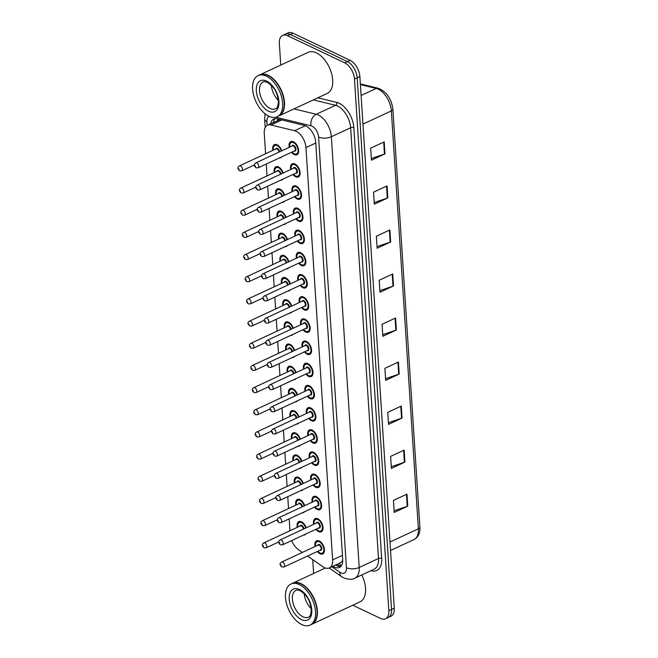 <?xml version="1.0" encoding="UTF-8"?>
<svg xmlns="http://www.w3.org/2000/svg" width="658" height="658" viewBox="0 0 658 658"><rect width="100%" height="100%" fill="white"/><g stroke="black" fill="none" stroke-linecap="round" stroke-linejoin="round"><path stroke-width="0.99" d="M295.845 505.163A7.246 4.121 65.1 0 1 297.391 499.447A7.246 4.121 65.1 0 1 300.04 499.619A7.246 4.121 65.1 0 1 304.72 505.648M294.406 482.988A7.246 4.121 65.1 0 1 295.96 477.272A7.246 4.121 65.1 0 1 298.6 477.437A7.246 4.121 65.1 0 1 303.289 483.474M292.974 460.814A7.246 4.121 65.1 0 1 294.521 455.097A7.246 4.121 65.1 0 1 297.169 455.262A7.246 4.121 65.1 0 1 301.858 461.299M291.543 438.639A7.246 4.121 65.1 0 1 293.09 432.915A7.246 4.121 65.1 0 1 295.73 433.087A7.246 4.121 65.1 0 1 300.418 439.116M290.104 416.456A7.246 4.121 65.1 0 1 291.659 410.74A7.246 4.121 65.1 0 1 294.299 410.913A7.246 4.121 65.1 0 1 298.987 416.942M288.673 394.282A7.246 4.121 65.1 0 1 290.219 388.565A7.246 4.121 65.1 0 1 292.868 388.73A7.246 4.121 65.1 0 1 297.556 394.767M287.242 372.107A7.246 4.121 65.1 0 1 288.788 366.391A7.246 4.121 65.1 0 1 291.428 366.555A7.246 4.121 65.1 0 1 296.116 372.593M285.802 349.933A7.246 4.121 65.1 0 1 287.357 344.208A7.246 4.121 65.1 0 1 289.997 344.381A7.246 4.121 65.1 0 1 294.685 350.418M284.371 327.75A7.246 4.121 65.1 0 1 285.917 322.033A7.246 4.121 65.1 0 1 288.566 322.206A7.246 4.121 65.1 0 1 293.254 328.235M282.94 305.575A7.246 4.121 65.1 0 1 284.486 299.859A7.246 4.121 65.1 0 1 287.127 300.032A7.246 4.121 65.1 0 1 291.815 306.06M281.501 283.401A7.246 4.121 65.1 0 1 283.055 277.684A7.246 4.121 65.1 0 1 285.695 277.849A7.246 4.121 65.1 0 1 290.384 283.886M280.069 261.226A7.246 4.121 65.1 0 1 281.616 255.51A7.246 4.121 65.1 0 1 284.264 255.674A7.246 4.121 65.1 0 1 288.952 261.711M278.63 239.043A7.246 4.121 65.1 0 1 280.185 233.327A7.246 4.121 65.1 0 1 282.825 233.5A7.246 4.121 65.1 0 1 287.513 239.528M277.199 216.869A7.246 4.121 65.1 0 1 278.745 211.152A7.246 4.121 65.1 0 1 281.394 211.325A7.246 4.121 65.1 0 1 286.082 217.354M275.768 194.694A7.246 4.121 65.1 0 1 277.314 188.978A7.246 4.121 65.1 0 1 279.963 189.142A7.246 4.121 65.1 0 1 284.643 195.179M274.328 172.519A7.246 4.121 65.1 0 1 275.883 166.803A7.246 4.121 65.1 0 1 278.523 166.968A7.246 4.121 65.1 0 1 283.211 173.005M272.897 150.337A7.246 4.121 65.1 0 1 274.444 144.62A7.246 4.121 65.1 0 1 277.092 144.793A7.246 4.121 65.1 0 1 281.78 150.822M297.276 527.346A7.246 4.121 65.1 0 1 298.822 521.621A7.246 4.121 65.1 0 1 301.471 521.794A7.246 4.121 65.1 0 1 306.159 527.823M313.627 524.352A7.246 4.121 65.1 0 1 315.174 518.636A7.246 4.121 65.1 0 1 317.822 518.8A7.246 4.121 65.1 0 1 322.7 525.495A7.246 4.121 65.1 0 1 321.293 531.779A7.246 4.121 65.1 0 1 318.645 531.615A7.246 4.121 65.1 0 1 315.922 529.279M312.196 502.177A7.246 4.121 65.1 0 1 313.743 496.461A7.246 4.121 65.1 0 1 316.383 496.625A7.246 4.121 65.1 0 1 321.269 503.321A7.246 4.121 65.1 0 1 319.854 509.605A7.246 4.121 65.1 0 1 317.214 509.44A7.246 4.121 65.1 0 1 314.483 507.104M310.757 480.003A7.246 4.121 65.1 0 1 312.311 474.278A7.246 4.121 65.1 0 1 314.952 474.451A7.246 4.121 65.1 0 1 319.837 481.138A7.246 4.121 65.1 0 1 318.423 487.43A7.246 4.121 65.1 0 1 315.782 487.257A7.246 4.121 65.1 0 1 313.052 484.93M309.326 457.82A7.246 4.121 65.1 0 1 310.872 452.104A7.246 4.121 65.1 0 1 313.521 452.276A7.246 4.121 65.1 0 1 318.398 458.963A7.246 4.121 65.1 0 1 316.991 465.255A7.246 4.121 65.1 0 1 314.343 465.083A7.246 4.121 65.1 0 1 311.621 462.755M307.886 435.645A7.246 4.121 65.1 0 1 309.441 429.929A7.246 4.121 65.1 0 1 312.081 430.093A7.246 4.121 65.1 0 1 316.967 436.789A7.246 4.121 65.1 0 1 315.552 443.073A7.246 4.121 65.1 0 1 312.912 442.908A7.246 4.121 65.1 0 1 310.181 440.58M306.455 413.471A7.246 4.121 65.1 0 1 308.002 407.754A7.246 4.121 65.1 0 1 310.65 407.919A7.246 4.121 65.1 0 1 315.536 414.614A7.246 4.121 65.1 0 1 314.121 420.898A7.246 4.121 65.1 0 1 311.481 420.733A7.246 4.121 65.1 0 1 308.75 418.398M305.024 391.296A7.246 4.121 65.1 0 1 306.57 385.572A7.246 4.121 65.1 0 1 309.219 385.744A7.246 4.121 65.1 0 1 314.096 392.431A7.246 4.121 65.1 0 1 312.69 398.723A7.246 4.121 65.1 0 1 310.041 398.551A7.246 4.121 65.1 0 1 307.319 396.223M303.585 369.113A7.246 4.121 65.1 0 1 305.139 363.397A7.246 4.121 65.1 0 1 307.779 363.57A7.246 4.121 65.1 0 1 312.665 370.257A7.246 4.121 65.1 0 1 311.25 376.549A7.246 4.121 65.1 0 1 308.61 376.376A7.246 4.121 65.1 0 1 305.88 374.048M302.154 346.939A7.246 4.121 65.1 0 1 303.7 341.222A7.246 4.121 65.1 0 1 306.348 341.387A7.246 4.121 65.1 0 1 311.234 348.082A7.246 4.121 65.1 0 1 309.819 354.366A7.246 4.121 65.1 0 1 307.171 354.201A7.246 4.121 65.1 0 1 304.448 351.874M300.722 324.764A7.246 4.121 65.1 0 1 302.269 319.048A7.246 4.121 65.1 0 1 304.909 319.212A7.246 4.121 65.1 0 1 309.795 325.907A7.246 4.121 65.1 0 1 308.388 332.191A7.246 4.121 65.1 0 1 305.74 332.027A7.246 4.121 65.1 0 1 303.009 329.691M299.283 302.59A7.246 4.121 65.1 0 1 300.838 296.865A7.246 4.121 65.1 0 1 303.478 297.038A7.246 4.121 65.1 0 1 308.363 303.725A7.246 4.121 65.1 0 1 306.949 310.017A7.246 4.121 65.1 0 1 304.309 309.844A7.246 4.121 65.1 0 1 301.578 307.516M297.852 280.407A7.246 4.121 65.1 0 1 299.398 274.69A7.246 4.121 65.1 0 1 302.047 274.863A7.246 4.121 65.1 0 1 306.932 281.55A7.246 4.121 65.1 0 1 305.518 287.842A7.246 4.121 65.1 0 1 302.869 287.669A7.246 4.121 65.1 0 1 300.147 285.342M296.421 258.232A7.246 4.121 65.1 0 1 297.967 252.516A7.246 4.121 65.1 0 1 300.607 252.68A7.246 4.121 65.1 0 1 305.493 259.375A7.246 4.121 65.1 0 1 304.078 265.659A7.246 4.121 65.1 0 1 301.438 265.495A7.246 4.121 65.1 0 1 298.707 263.167M294.981 236.058A7.246 4.121 65.1 0 1 296.536 230.341A7.246 4.121 65.1 0 1 299.176 230.506A7.246 4.121 65.1 0 1 304.062 237.201A7.246 4.121 65.1 0 1 302.647 243.485A7.246 4.121 65.1 0 1 300.007 243.32A7.246 4.121 65.1 0 1 297.276 240.984M293.55 213.883A7.246 4.121 65.1 0 1 295.097 208.158A7.246 4.121 65.1 0 1 297.745 208.331A7.246 4.121 65.1 0 1 302.622 215.018A7.246 4.121 65.1 0 1 301.216 221.31A7.246 4.121 65.1 0 1 298.567 221.137A7.246 4.121 65.1 0 1 295.845 218.81M292.119 191.7A7.246 4.121 65.1 0 1 293.665 185.984A7.246 4.121 65.1 0 1 296.306 186.156A7.246 4.121 65.1 0 1 301.191 192.843A7.246 4.121 65.1 0 1 299.777 199.135A7.246 4.121 65.1 0 1 297.136 198.963A7.246 4.121 65.1 0 1 294.406 196.635M290.68 169.525A7.246 4.121 65.1 0 1 292.234 163.809A7.246 4.121 65.1 0 1 294.874 163.974A7.246 4.121 65.1 0 1 299.76 170.669A7.246 4.121 65.1 0 1 298.345 176.953A7.246 4.121 65.1 0 1 295.705 176.788A7.246 4.121 65.1 0 1 292.974 174.46M289.249 147.351A7.246 4.121 65.1 0 1 290.795 141.635A7.246 4.121 65.1 0 1 293.443 141.799A7.246 4.121 65.1 0 1 298.321 148.494A7.246 4.121 65.1 0 1 296.914 154.778A7.246 4.121 65.1 0 1 294.266 154.614A7.246 4.121 65.1 0 1 291.543 152.278M315.059 546.527A7.246 4.121 65.1 0 1 316.613 540.81A7.246 4.121 65.1 0 1 319.253 540.983A7.246 4.121 65.1 0 1 324.139 547.67A7.246 4.121 65.1 0 1 322.724 553.962A7.246 4.121 65.1 0 1 320.084 553.789A7.246 4.121 65.1 0 1 317.353 551.462M307.541 556.026L322.807 566.694A13.596 7.715 -114.9 0 0 324.386 567.624A13.596 7.715 -114.9 0 0 329.337 567.936A13.596 7.715 -114.9 0 0 332.619 559.884L305.962 147.589A13.596 7.715 -114.9 0 0 294.611 130.745L270.94 124.987A13.596 7.715 -114.9 0 0 267.543 125.234A13.596 7.715 -114.9 0 0 264.261 133.278L265.585 153.742M339.857 563.018L341.535 561.907A4.532 2.574 -114.9 0 0 342.711 561.184M342.728 560.057A13.596 7.715 65.1 0 1 341.535 561.907M280.16 119.526L267.543 125.234M291.667 540.563A13.596 7.715 -114.9 0 0 298.403 549.644L302.384 552.424M266.251 164.048L267.016 175.916M267.683 186.222L268.448 198.099M269.114 208.397L269.887 220.274M270.553 230.571L271.318 242.448M271.984 252.754L272.749 264.623M273.415 274.929L274.189 286.806M274.855 297.103L275.62 308.98M276.286 319.278L277.059 331.155M277.725 341.461L278.49 353.33M279.156 363.635L279.921 375.512M280.588 385.81L281.361 397.687M282.027 407.985L282.792 419.862M283.458 430.168L284.223 442.036M284.889 452.342L285.662 464.219M286.329 474.517L287.094 486.394M287.76 496.691L288.525 508.568M289.191 518.874L289.964 530.743M304.506 511.751A7.246 4.121 65.1 0 1 303.511 512.598A7.246 4.121 65.1 0 1 302.219 512.812M303.067 489.577A7.246 4.121 65.1 0 1 302.071 490.416A7.246 4.121 65.1 0 1 300.788 490.638M301.635 467.394A7.246 4.121 65.1 0 1 300.64 468.241A7.246 4.121 65.1 0 1 299.349 468.455M300.196 445.219A7.246 4.121 65.1 0 1 299.209 446.066A7.246 4.121 65.1 0 1 297.918 446.28M298.765 423.045A7.246 4.121 65.1 0 1 297.77 423.892A7.246 4.121 65.1 0 1 296.487 424.106M297.334 400.87A7.246 4.121 65.1 0 1 296.339 401.709A7.246 4.121 65.1 0 1 295.047 401.931M295.894 378.687A7.246 4.121 65.1 0 1 294.907 379.534A7.246 4.121 65.1 0 1 293.616 379.748M294.463 356.513A7.246 4.121 65.1 0 1 293.468 357.36A7.246 4.121 65.1 0 1 292.185 357.574M293.032 334.338A7.246 4.121 65.1 0 1 292.037 335.185A7.246 4.121 65.1 0 1 290.746 335.399M291.593 312.163A7.246 4.121 65.1 0 1 290.597 313.002A7.246 4.121 65.1 0 1 289.314 313.224M290.162 289.981A7.246 4.121 65.1 0 1 289.166 290.828A7.246 4.121 65.1 0 1 287.883 291.042M288.73 267.806A7.246 4.121 65.1 0 1 287.735 268.653A7.246 4.121 65.1 0 1 286.444 268.867M287.291 245.631A7.246 4.121 65.1 0 1 286.296 246.479A7.246 4.121 65.1 0 1 285.013 246.692M285.86 223.457A7.246 4.121 65.1 0 1 284.865 224.296A7.246 4.121 65.1 0 1 283.582 224.518M284.429 201.274A7.246 4.121 65.1 0 1 283.434 202.121A7.246 4.121 65.1 0 1 282.142 202.335M282.989 179.099A7.246 4.121 65.1 0 1 281.994 179.947A7.246 4.121 65.1 0 1 280.711 180.16M281.558 156.925A7.246 4.121 65.1 0 1 280.563 157.772A7.246 4.121 65.1 0 1 279.272 157.986M305.937 533.926A7.246 4.121 65.1 0 1 304.942 534.773A7.246 4.121 65.1 0 1 303.659 534.987M280.752 65.076L279.354 43.469A13.596 7.715 65.1 0 1 282.636 35.417A13.596 7.715 65.1 0 1 287.595 35.729L344.685 62.823L347.391 61.564A13.596 7.715 65.1 0 1 357.179 77.85L391.559 609.448A13.596 7.715 65.1 0 1 388.278 617.492A13.596 7.715 65.1 0 0 391.559 609.448L357.179 77.85A13.596 7.715 65.1 0 0 347.391 61.564L290.301 34.471L347.391 61.564L350.097 60.306A13.596 7.715 65.1 0 1 359.885 76.591L394.265 608.189A13.596 7.715 65.1 0 1 390.984 616.233L385.572 618.75A13.596 7.715 65.1 0 1 380.612 618.438L352.77 605.228M282.636 35.417L285.342 34.158A13.596 7.715 65.1 0 1 290.301 34.471A13.596 7.715 65.1 0 0 285.342 34.158L288.048 32.9A13.596 7.715 65.1 0 1 293.007 33.213L350.097 60.306M384.198 141.865L370.668 148.157L371.449 160.165L384.971 153.873L384.198 141.865M371.342 158.504L384.469 154.071A3.627 1.686 -3.7 0 0 384.971 153.873M387.044 185.893L373.514 192.185L374.295 204.194L387.817 197.902L387.044 185.893M374.188 202.541L387.315 198.107A3.627 1.686 -3.7 0 0 387.817 197.902M389.89 229.93L376.368 236.222L377.141 248.231L390.671 241.938L389.89 229.93M377.034 246.577L390.161 242.136A3.627 1.686 -3.7 0 0 390.671 241.938M392.736 273.958L379.214 280.25L379.987 292.259L393.517 285.967L392.736 273.958M379.88 290.606L393.007 286.172A3.627 1.686 -3.7 0 0 393.517 285.967M406.973 494.125L393.451 500.417L394.224 512.426L407.754 506.134L406.973 494.125M394.117 510.772L407.244 506.339A3.627 1.686 -3.7 0 0 407.754 506.134M404.127 450.088L390.605 456.389L391.378 468.397L404.909 462.105L404.127 450.088M391.271 466.736L404.399 462.303A3.627 1.686 -3.7 0 0 404.909 462.105M401.281 406.06L387.751 412.352L388.533 424.361L402.054 418.069L401.281 406.06M388.426 422.707L401.553 418.266A3.627 1.686 -3.7 0 0 402.054 418.069M398.435 362.023L384.905 368.315L385.687 380.324L399.209 374.032L398.435 362.023M385.58 378.671L398.707 374.238A3.627 1.686 -3.7 0 0 399.209 374.032M395.59 317.995L382.059 324.287L382.833 336.296L396.363 330.003L395.59 317.995M382.726 334.642L395.853 330.201A3.627 1.686 -3.7 0 0 396.363 330.003M332.973 566.242A13.596 7.715 -114.9 0 0 334.461 567.106A13.596 7.715 -114.9 0 0 339.413 567.426A13.596 7.715 -114.9 0 0 342.695 559.374L315.725 142.268A13.596 7.715 -114.9 0 0 304.383 125.423L277.158 118.794A13.596 7.715 -114.9 0 0 273.753 119.04A13.596 7.715 -114.9 0 0 270.635 123.794M340.663 566.563A13.596 7.715 65.1 0 1 337.167 565.847A13.596 7.715 65.1 0 1 335.679 564.983M344.685 62.823A13.596 7.715 65.1 0 1 354.473 79.108L388.853 610.706A13.596 7.715 65.1 0 1 385.572 618.75M313.627 573.455L312.739 559.662M273.341 122.536A13.596 7.715 65.1 0 1 275.217 118.646M292.629 583.235A22.652 12.864 65.1 0 1 292.794 583.153A22.652 12.864 65.1 0 1 301.06 583.679A22.652 12.864 65.1 0 1 316.317 604.587A22.652 12.864 65.1 0 1 311.908 624.236A22.652 12.864 65.1 0 1 311.736 624.31M361.777 574.96A22.652 12.864 65.1 0 1 360.099 601.815L311.908 624.236M303.223 585.291A22.43 12.732 65.1 0 1 303.297 585.34A22.43 12.732 65.1 0 1 317 614.786A22.43 12.732 65.1 0 1 316.991 614.885M290.935 584.016L292.456 583.309A22.652 12.864 65.1 0 1 300.722 583.835A22.652 12.864 65.1 0 1 303.141 585.233A22.652 12.864 65.1 0 1 316.975 614.975A22.652 12.864 65.1 0 1 311.571 624.393L310.05 625.1A22.652 12.864 65.1 0 1 301.783 624.574A22.652 12.864 65.1 0 1 286.526 603.666A22.652 12.864 65.1 0 1 290.935 584.016A22.652 12.864 65.1 0 1 299.201 584.543A22.652 12.864 65.1 0 1 314.458 605.45A22.652 12.864 65.1 0 1 310.05 625.1M311.168 608.666A14.772 8.389 65.1 0 1 304.235 593.746M259.754 74.847A22.652 12.864 65.1 0 1 259.918 74.773A22.652 12.864 65.1 0 1 268.184 75.3A22.652 12.864 65.1 0 1 283.442 96.2A22.652 12.864 65.1 0 1 279.033 115.857A22.652 12.864 65.1 0 1 278.86 115.931M259.918 74.773L308.109 52.352A22.652 12.864 65.1 0 1 316.375 52.879A22.652 12.864 65.1 0 1 331.632 73.786A22.652 12.864 65.1 0 1 327.223 93.436L279.033 115.857M270.348 76.912A22.43 12.732 65.1 0 1 270.422 76.961A22.43 12.732 65.1 0 1 284.124 106.407A22.43 12.732 65.1 0 1 284.116 106.506M258.059 75.637L259.581 74.93A22.652 12.864 65.1 0 1 267.847 75.456A22.652 12.864 65.1 0 1 270.265 76.854A22.652 12.864 65.1 0 1 284.1 106.596A22.652 12.864 65.1 0 1 278.696 116.014L277.174 116.721A22.652 12.864 65.1 0 1 268.908 116.195A22.652 12.864 65.1 0 1 253.651 95.287A22.652 12.864 65.1 0 1 258.059 75.637A22.652 12.864 65.1 0 1 266.326 76.163A22.652 12.864 65.1 0 1 281.583 97.071A22.652 12.864 65.1 0 1 277.174 116.721M278.293 100.287A14.772 8.389 65.1 0 1 271.359 85.359M339.865 563.042A13.596 7.995 124.9 0 0 340.869 566.349M277.627 118.909A13.596 10.191 103.7 0 0 277.52 120.587M342.431 555.327L332.619 559.884M281.813 119.929L270.94 124.987M305.378 125.736L294.611 130.745M315.774 143.025L305.962 147.589M360.362 83.92L378.079 88.23A4.532 3.397 103.7 0 0 376.228 88.443L360.403 84.594M378.079 88.23C386.46 91.495 391.395 98.478 392.875 109.187A4.532 2.106 176.3 0 1 391.354 110.906A18.128 10.289 -114.9 0 0 376.228 88.443L361.102 95.476M389.98 542.028L418.381 528.818A4.532 2.106 -3.7 0 0 419.894 527.099C420.199 533.136 418.233 537.29 414.005 539.552A18.128 10.289 -114.9 0 0 418.381 528.818L391.354 110.906L362.961 124.115M359.885 76.591L354.473 79.108M394.265 608.189L388.853 610.706M293.007 33.213L287.595 35.729M395.08 318.225L395.853 330.201M397.925 362.262L398.707 374.238M400.78 406.29L401.553 418.266M403.625 450.327L404.399 462.303M406.471 494.364L407.244 506.339M392.234 274.197L393.007 286.172M389.388 230.16L390.161 242.136M386.542 186.132L387.315 198.107M383.688 142.095L384.469 154.071M331.936 566.727L339.898 572.287A9.064 5.149 -114.9 0 0 340.951 572.904A9.064 5.149 -114.9 0 0 346.437 567.747L318.587 137.029A9.064 5.149 -114.9 0 0 312.056 126.172A9.064 5.149 -114.9 0 0 311.028 125.793L275.743 117.214M294.044 108.874L316.235 114.27A18.128 10.289 65.1 0 1 318.308 115.018A18.128 10.289 65.1 0 1 331.361 136.732L359.21 567.451A18.128 10.289 65.1 0 1 354.843 578.185L374.114 569.219A18.128 10.289 -114.9 0 0 378.49 558.486L350.64 127.767A18.128 10.289 -114.9 0 0 337.579 106.053A18.128 10.289 -114.9 0 0 335.514 105.305L313.315 99.901M317.83 97.803L336.814 102.426A20.39 11.581 65.1 0 1 353.831 127.693L381.681 558.412A2.262 1.053 -3.7 0 0 378.49 558.486L359.21 567.451A9.064 4.211 176.3 0 1 346.437 567.747M336.814 102.426A2.262 1.694 -76.3 0 1 335.514 105.305L316.235 114.27A9.064 6.794 103.7 0 0 311.028 125.793M381.681 558.412A20.39 11.581 65.1 0 1 370.997 570.667M318.587 137.029A9.064 4.211 176.3 0 0 331.361 136.732L350.64 127.767A2.262 1.053 -3.7 0 1 353.831 127.693M269.138 116.302A9.064 5.149 -114.9 0 0 266.918 121.681L267.164 125.431M266.918 121.681A9.064 4.211 176.3 0 1 264.639 119.114L265.19 127.619M339.898 572.287A9.064 5.33 124.9 0 0 341.469 576.572L329.206 567.994M315.486 546.329L315.429 543.607L317.14 541.065A6.794 3.858 65.1 0 1 319.615 541.221A6.794 3.858 65.1 0 1 320.191 541.542M317.863 551.223A6.341 3.603 -114.9 0 0 320.027 552.991A6.341 3.603 -114.9 0 0 323.876 549.381A6.341 3.603 -114.9 0 0 319.303 541.781A6.341 3.603 -114.9 0 0 315.569 546.296M317.682 545.309A3.175 1.801 65.1 0 1 319.484 544.585A3.175 1.801 65.1 0 1 321.762 548.303A3.175 1.801 65.1 0 1 319.977 550.244M320.479 550.006A2.722 1.546 -114.9 0 0 321.005 547.645A2.722 1.546 -114.9 0 0 319.171 545.137A2.722 1.546 -114.9 0 0 318.184 545.079L281.657 562.064A2.722 1.546 65.1 0 1 282.652 562.129A2.722 1.546 65.1 0 1 284.486 564.638A2.722 1.546 65.1 0 1 283.952 566.999L320.479 550.006M281.089 564.918L281.139 565.716L281.089 564.918M324.476 550.754A6.794 3.858 65.1 0 1 322.872 553.386L323.835 552.942M300.319 521.432L299.357 521.876A6.794 3.858 65.1 0 1 301.833 522.041A6.794 3.858 65.1 0 1 302.409 522.353M305.682 528.053A6.341 3.603 -114.9 0 0 301.52 522.592A6.341 3.603 -114.9 0 0 297.786 527.107M299.9 526.129A3.175 1.801 65.1 0 1 301.701 525.397A3.175 1.801 65.1 0 1 303.947 528.851M303.346 529.139A2.722 1.546 -114.9 0 0 301.389 525.956A2.722 1.546 -114.9 0 0 300.402 525.89L263.874 542.883A2.722 1.546 65.1 0 1 264.87 542.94A2.722 1.546 65.1 0 1 266.696 545.449A2.722 1.546 65.1 0 1 266.169 547.81L264.08 547.793C261.777 545.786 261.711 544.15 263.874 542.883M263.356 546.535L263.307 545.729L263.356 546.535M314.047 524.155L313.998 521.432L315.708 518.891A6.794 3.858 65.1 0 1 318.184 519.047A6.794 3.858 65.1 0 1 318.752 519.368M316.432 529.048A6.341 3.603 -114.9 0 0 318.595 530.809A6.341 3.603 -114.9 0 0 322.436 527.206A6.341 3.603 -114.9 0 0 317.872 519.606A6.341 3.603 -114.9 0 0 314.137 524.113M316.243 523.135A3.175 1.801 65.1 0 1 318.053 522.403A3.175 1.801 65.1 0 1 320.331 526.12A3.175 1.801 65.1 0 1 318.538 528.061M319.04 527.831A2.722 1.546 -114.9 0 0 319.574 525.471A2.722 1.546 -114.9 0 0 317.74 522.962A2.722 1.546 -114.9 0 0 316.745 522.904L280.226 539.889A2.722 1.546 65.1 0 1 281.221 539.955A2.722 1.546 65.1 0 1 283.047 542.463A2.722 1.546 65.1 0 1 282.521 544.824L319.04 527.831M279.658 542.743L279.708 543.541L279.658 542.743M323.037 528.571A6.794 3.858 65.1 0 1 321.441 531.212L322.395 530.767M312.616 501.98L312.558 499.257L314.269 496.708A6.794 3.858 65.1 0 1 316.753 496.872A6.794 3.858 65.1 0 1 317.321 497.185M314.993 506.866A6.341 3.603 -114.9 0 0 317.164 508.634A6.341 3.603 -114.9 0 0 321.005 505.031A6.341 3.603 -114.9 0 0 316.44 497.423A6.341 3.603 -114.9 0 0 312.698 501.939M314.812 500.96A3.175 1.801 65.1 0 1 316.621 500.228A3.175 1.801 65.1 0 1 318.9 503.946A3.175 1.801 65.1 0 1 317.107 505.887M317.608 505.657A2.722 1.546 -114.9 0 0 318.135 503.296A2.722 1.546 -114.9 0 0 316.309 500.787A2.722 1.546 -114.9 0 0 315.314 500.722L278.795 517.714A2.722 1.546 65.1 0 1 279.782 517.78A2.722 1.546 65.1 0 1 281.616 520.289A2.722 1.546 65.1 0 1 281.081 522.641L317.608 505.657M278.219 520.568L278.276 521.366L278.219 520.568M321.606 506.397A6.794 3.858 65.1 0 1 320.002 509.037L320.964 508.593M311.185 479.805L311.127 477.083L312.838 474.533A6.794 3.858 65.1 0 1 315.314 474.689A6.794 3.858 65.1 0 1 315.889 475.01M313.562 484.691A6.341 3.603 -114.9 0 0 315.725 486.459A6.341 3.603 -114.9 0 0 319.574 482.849A6.341 3.603 -114.9 0 0 315.001 475.249A6.341 3.603 -114.9 0 0 311.267 479.764M313.381 478.777A3.175 1.801 65.1 0 1 315.182 478.053A3.175 1.801 65.1 0 1 317.46 481.771A3.175 1.801 65.1 0 1 315.667 483.712M316.177 483.474A2.722 1.546 -114.9 0 0 316.704 481.121A2.722 1.546 -114.9 0 0 314.869 478.613A2.722 1.546 -114.9 0 0 313.882 478.547L277.355 495.54A2.722 1.546 65.1 0 1 278.35 495.597A2.722 1.546 65.1 0 1 280.176 498.106A2.722 1.546 65.1 0 1 279.65 500.467L316.177 483.474M276.788 498.386L276.837 499.192L276.788 498.386M320.175 484.222A6.794 3.858 65.1 0 1 318.571 486.862L319.533 486.41M309.745 457.623L309.696 454.9L311.407 452.359A6.794 3.858 65.1 0 1 313.882 452.515A6.794 3.858 65.1 0 1 314.45 452.836M312.131 462.516A6.341 3.603 -114.9 0 0 314.294 464.285A6.341 3.603 -114.9 0 0 318.135 460.674A6.341 3.603 -114.9 0 0 313.57 453.074A6.341 3.603 -114.9 0 0 309.836 457.59M311.941 456.603A3.175 1.801 65.1 0 1 313.751 455.879A3.175 1.801 65.1 0 1 316.029 459.597A3.175 1.801 65.1 0 1 314.236 461.538M314.738 461.299A2.722 1.546 -114.9 0 0 315.272 458.939A2.722 1.546 -114.9 0 0 313.438 456.43A2.722 1.546 -114.9 0 0 312.443 456.372L275.924 473.357A2.722 1.546 65.1 0 1 276.911 473.423A2.722 1.546 65.1 0 1 278.745 475.931A2.722 1.546 65.1 0 1 278.219 478.292L314.738 461.299M275.357 476.211L275.406 477.009L275.357 476.211M318.735 462.048A6.794 3.858 65.1 0 1 317.14 464.68L318.094 464.235M298.88 499.257L297.918 499.702A6.794 3.858 65.1 0 1 300.402 499.858A6.794 3.858 65.1 0 1 300.969 500.179M304.243 505.87A6.341 3.603 -114.9 0 0 300.089 500.417A6.341 3.603 -114.9 0 0 296.355 504.933M298.461 503.946A3.175 1.801 65.1 0 1 300.27 503.222A3.175 1.801 65.1 0 1 302.516 506.676M301.907 506.956A2.722 1.546 -114.9 0 0 299.958 503.781A2.722 1.546 -114.9 0 0 298.962 503.715L262.443 520.7A2.722 1.546 65.1 0 1 263.43 520.766A2.722 1.546 65.1 0 1 265.264 523.274A2.722 1.546 65.1 0 1 264.738 525.635L262.641 525.619C260.346 523.604 260.28 521.967 262.443 520.7M261.925 524.352L261.876 523.554L261.925 524.352M297.449 477.075L296.487 477.527A6.794 3.858 65.1 0 1 298.962 477.683A6.794 3.858 65.1 0 1 299.538 478.004M302.812 483.696A6.341 3.603 -114.9 0 0 298.65 478.243A6.341 3.603 -114.9 0 0 294.916 482.75M297.029 481.771A3.175 1.801 65.1 0 1 298.831 481.039A3.175 1.801 65.1 0 1 301.084 484.502M300.476 484.781A2.722 1.546 -114.9 0 0 298.526 481.598A2.722 1.546 -114.9 0 0 297.531 481.541L261.012 498.525A2.722 1.546 65.1 0 1 261.999 498.591A2.722 1.546 65.1 0 1 263.833 501.1A2.722 1.546 65.1 0 1 263.299 503.46L261.21 503.436C258.907 501.429 258.841 499.792 261.012 498.525M260.486 502.177L260.436 501.38L260.486 502.177M296.018 454.9L295.055 455.352A6.794 3.858 65.1 0 1 297.531 455.509A6.794 3.858 65.1 0 1 298.107 455.821M301.38 461.521A6.341 3.603 -114.9 0 0 297.219 456.068A6.341 3.603 -114.9 0 0 293.484 460.575M295.59 459.597A3.175 1.801 65.1 0 1 297.4 458.865A3.175 1.801 65.1 0 1 299.645 462.327M299.045 462.607A2.722 1.546 -114.9 0 0 297.087 459.424A2.722 1.546 -114.9 0 0 296.1 459.358L259.573 476.351A2.722 1.546 65.1 0 1 260.568 476.417A2.722 1.546 65.1 0 1 262.394 478.925A2.722 1.546 65.1 0 1 261.868 481.278L259.778 481.261C257.475 479.254 257.41 477.618 259.573 476.351M259.055 480.003L259.005 479.205L259.055 480.003M308.413 617.171A14.772 8.389 65.1 0 1 303.025 616.826A14.772 8.389 65.1 0 1 293.073 603.189A14.772 8.389 65.1 0 1 295.952 590.374C296.519 589.815 297.951 589.938 300.237 590.761C309.235 596.831 310.082 602.991 311.218 609.201C311.135 614.079 310.206 616.735 308.413 617.171M299.522 589.502A17.042 9.673 65.1 0 1 311.793 609.917A17.042 9.673 65.1 0 1 301.463 619.614A17.042 9.673 65.1 0 1 289.191 599.199A17.042 9.673 65.1 0 1 299.522 589.502M275.538 108.784A14.772 8.389 65.1 0 1 270.15 108.438A14.772 8.389 65.1 0 1 260.198 94.81A14.772 8.389 65.1 0 1 263.077 81.995C263.644 81.427 265.075 81.559 267.362 82.382C276.36 88.452 277.207 94.612 278.342 100.822C278.26 105.699 277.331 108.356 275.538 108.784M266.646 81.123A17.042 9.673 65.1 0 1 278.918 101.538A17.042 9.673 65.1 0 1 268.587 111.227A17.042 9.673 65.1 0 1 256.316 90.812A17.042 9.673 65.1 0 1 266.646 81.123M308.314 435.448L308.257 432.725L309.967 430.184A6.794 3.858 65.1 0 1 312.443 430.34A6.794 3.858 65.1 0 1 313.019 430.661M310.691 440.342A6.341 3.603 -114.9 0 0 312.863 442.102A6.341 3.603 -114.9 0 0 316.704 438.499A6.341 3.603 -114.9 0 0 312.139 430.9A6.341 3.603 -114.9 0 0 308.396 435.407M310.51 434.428A3.175 1.801 65.1 0 1 312.32 433.696A3.175 1.801 65.1 0 1 314.598 437.414A3.175 1.801 65.1 0 1 312.805 439.355M313.307 439.125A2.722 1.546 -114.9 0 0 313.833 436.764A2.722 1.546 -114.9 0 0 312.007 434.255A2.722 1.546 -114.9 0 0 311.012 434.198L274.493 451.182A2.722 1.546 65.1 0 1 275.48 451.248A2.722 1.546 65.1 0 1 277.314 453.757A2.722 1.546 65.1 0 1 276.779 456.117L313.307 439.125M273.917 454.036L273.975 454.834L273.917 454.036M317.304 439.865A6.794 3.858 65.1 0 1 315.7 442.505L316.663 442.061M306.883 413.273L306.825 410.551L308.536 408.001A6.794 3.858 65.1 0 1 311.012 408.166A6.794 3.858 65.1 0 1 311.588 408.478M309.26 418.159A6.341 3.603 -114.9 0 0 311.423 419.927A6.341 3.603 -114.9 0 0 315.272 416.325A6.341 3.603 -114.9 0 0 310.699 408.717A6.341 3.603 -114.9 0 0 306.965 413.232M309.079 412.253A3.175 1.801 65.1 0 1 310.88 411.521A3.175 1.801 65.1 0 1 313.159 415.239A3.175 1.801 65.1 0 1 311.366 417.18M311.876 416.95A2.722 1.546 -114.9 0 0 312.402 414.589A2.722 1.546 -114.9 0 0 310.568 412.081A2.722 1.546 -114.9 0 0 309.581 412.015L273.054 429.008A2.722 1.546 65.1 0 1 274.049 429.074A2.722 1.546 65.1 0 1 275.875 431.582A2.722 1.546 65.1 0 1 275.348 433.935L311.876 416.95M272.486 431.862L272.535 432.66L272.486 431.862M315.873 417.69A6.794 3.858 65.1 0 1 314.269 420.33L315.231 419.886M305.444 391.099L305.394 388.376L307.097 385.827A6.794 3.858 65.1 0 1 309.581 385.983A6.794 3.858 65.1 0 1 310.148 386.304M307.821 395.984A6.341 3.603 -114.9 0 0 309.992 397.753A6.341 3.603 -114.9 0 0 313.833 394.142A6.341 3.603 -114.9 0 0 309.268 386.542A6.341 3.603 -114.9 0 0 305.534 391.058M307.64 390.071A3.175 1.801 65.1 0 1 309.449 389.347A3.175 1.801 65.1 0 1 311.728 393.065A3.175 1.801 65.1 0 1 309.934 395.006M310.436 394.767A2.722 1.546 -114.9 0 0 310.971 392.415A2.722 1.546 -114.9 0 0 309.137 389.906A2.722 1.546 -114.9 0 0 308.141 389.84L271.622 406.833A2.722 1.546 65.1 0 1 272.609 406.891A2.722 1.546 65.1 0 1 274.444 409.399A2.722 1.546 65.1 0 1 273.917 411.76L310.436 394.767M271.055 409.679L271.104 410.485L271.055 409.679M314.434 395.516A6.794 3.858 65.1 0 1 312.838 398.156L313.792 397.703M294.578 432.725L293.616 433.17A6.794 3.858 65.1 0 1 296.1 433.334A6.794 3.858 65.1 0 1 296.668 433.647M299.941 439.347A6.341 3.603 -114.9 0 0 295.787 433.885A6.341 3.603 -114.9 0 0 292.053 438.401M294.159 437.422A3.175 1.801 65.1 0 1 295.968 436.69A3.175 1.801 65.1 0 1 298.214 440.144M297.605 440.432A2.722 1.546 -114.9 0 0 295.656 437.249A2.722 1.546 -114.9 0 0 294.661 437.183L258.142 454.176A2.722 1.546 65.1 0 1 259.129 454.234A2.722 1.546 65.1 0 1 260.963 456.742A2.722 1.546 65.1 0 1 260.436 459.103L258.339 459.087C256.044 457.08 255.978 455.443 258.142 454.176M257.623 457.828L257.566 457.022L257.623 457.828M293.147 410.551L292.185 410.995A6.794 3.858 65.1 0 1 294.661 411.151A6.794 3.858 65.1 0 1 295.236 411.472M298.51 417.164A6.341 3.603 -114.9 0 0 294.348 411.711A6.341 3.603 -114.9 0 0 290.614 416.226M292.728 415.239A3.175 1.801 65.1 0 1 294.529 414.515A3.175 1.801 65.1 0 1 296.783 417.97M296.174 418.249A2.722 1.546 -114.9 0 0 294.216 415.075A2.722 1.546 -114.9 0 0 293.229 415.009L256.702 431.993A2.722 1.546 65.1 0 1 257.697 432.059A2.722 1.546 65.1 0 1 259.532 434.568A2.722 1.546 65.1 0 1 258.997 436.928L256.908 436.912C254.605 434.897 254.539 433.26 256.702 431.993M256.184 435.645L256.135 434.848L256.184 435.645M291.708 388.368L290.754 388.82A6.794 3.858 65.1 0 1 293.229 388.977A6.794 3.858 65.1 0 1 293.797 389.297M297.079 394.989A6.341 3.603 -114.9 0 0 292.917 389.536A6.341 3.603 -114.9 0 0 289.183 394.043M291.288 393.065A3.175 1.801 65.1 0 1 293.098 392.341A3.175 1.801 65.1 0 1 295.343 395.795M294.735 396.075A2.722 1.546 -114.9 0 0 292.785 392.892A2.722 1.546 -114.9 0 0 291.798 392.834L255.271 409.819A2.722 1.546 65.1 0 1 256.266 409.885A2.722 1.546 65.1 0 1 258.092 412.393A2.722 1.546 65.1 0 1 257.566 414.754L255.477 414.729C253.174 412.722 253.108 411.086 255.271 409.819M254.753 413.471L254.704 412.673L254.753 413.471M304.012 368.916L303.955 366.193L305.666 363.652A6.794 3.858 65.1 0 1 308.141 363.808A6.794 3.858 65.1 0 1 308.717 364.129M306.389 373.81A6.341 3.603 -114.9 0 0 308.561 375.578A6.341 3.603 -114.9 0 0 312.402 371.967A6.341 3.603 -114.9 0 0 307.829 364.368A6.341 3.603 -114.9 0 0 304.095 368.883M306.209 367.896A3.175 1.801 65.1 0 1 308.01 367.172A3.175 1.801 65.1 0 1 310.288 370.89A3.175 1.801 65.1 0 1 308.503 372.831M309.005 372.593A2.722 1.546 -114.9 0 0 309.531 370.232A2.722 1.546 -114.9 0 0 307.705 367.723A2.722 1.546 -114.9 0 0 306.71 367.666L270.183 384.65A2.722 1.546 65.1 0 1 271.178 384.716A2.722 1.546 65.1 0 1 273.012 387.225A2.722 1.546 65.1 0 1 272.478 389.585L309.005 372.593M269.615 387.504L269.665 388.302L269.615 387.504M313.002 373.341A6.794 3.858 65.1 0 1 311.399 375.973L312.361 375.529M302.573 346.741L302.524 344.019L304.235 341.477A6.794 3.858 65.1 0 1 306.71 341.634A6.794 3.858 65.1 0 1 307.286 341.954M304.958 351.635A6.341 3.603 -114.9 0 0 307.121 353.395A6.341 3.603 -114.9 0 0 310.971 349.793A6.341 3.603 -114.9 0 0 306.398 342.193A6.341 3.603 -114.9 0 0 302.664 346.7M304.769 345.721A3.175 1.801 65.1 0 1 306.579 344.989A3.175 1.801 65.1 0 1 308.857 348.707A3.175 1.801 65.1 0 1 307.064 350.648M307.566 350.418A2.722 1.546 -114.9 0 0 308.1 348.057A2.722 1.546 -114.9 0 0 306.266 345.549A2.722 1.546 -114.9 0 0 305.279 345.491L268.752 362.476A2.722 1.546 65.1 0 1 269.747 362.542A2.722 1.546 65.1 0 1 271.573 365.05A2.722 1.546 65.1 0 1 271.047 367.411L307.566 350.418M268.184 365.33L268.234 366.128L268.184 365.33M311.563 351.158A6.794 3.858 65.1 0 1 309.967 353.798L310.93 353.354M301.142 324.567L301.093 321.844L302.795 319.294A6.794 3.858 65.1 0 1 305.279 319.459A6.794 3.858 65.1 0 1 305.847 319.772M303.519 329.452A6.341 3.603 -114.9 0 0 305.69 331.221A6.341 3.603 -114.9 0 0 309.531 327.618A6.341 3.603 -114.9 0 0 304.967 320.018A6.341 3.603 -114.9 0 0 301.232 324.526M303.338 323.547A3.175 1.801 65.1 0 1 305.147 322.815A3.175 1.801 65.1 0 1 307.426 326.533A3.175 1.801 65.1 0 1 305.633 328.474M306.135 328.243A2.722 1.546 -114.9 0 0 306.661 325.883A2.722 1.546 -114.9 0 0 304.835 323.374A2.722 1.546 -114.9 0 0 303.84 323.308L267.321 340.301A2.722 1.546 65.1 0 1 268.308 340.367A2.722 1.546 65.1 0 1 270.142 342.876A2.722 1.546 65.1 0 1 269.615 345.228L306.135 328.243M266.745 343.155L266.803 343.953L266.745 343.155M310.132 328.984A6.794 3.858 65.1 0 1 308.528 331.624L309.49 331.18M299.711 302.392L299.653 299.67L301.364 297.12A6.794 3.858 65.1 0 1 303.84 297.276A6.794 3.858 65.1 0 1 304.415 297.597M302.088 307.278A6.341 3.603 -114.9 0 0 304.251 309.046A6.341 3.603 -114.9 0 0 308.1 305.435A6.341 3.603 -114.9 0 0 303.527 297.835A6.341 3.603 -114.9 0 0 299.793 302.351M301.907 301.364A3.175 1.801 65.1 0 1 303.708 300.64A3.175 1.801 65.1 0 1 305.986 304.358A3.175 1.801 65.1 0 1 304.202 306.299M304.703 306.06A2.722 1.546 -114.9 0 0 305.23 303.708A2.722 1.546 -114.9 0 0 303.396 301.2A2.722 1.546 -114.9 0 0 302.409 301.134L265.881 318.127A2.722 1.546 65.1 0 1 266.877 318.184A2.722 1.546 65.1 0 1 268.711 320.693A2.722 1.546 65.1 0 1 268.176 323.053L304.703 306.06M265.314 320.972L265.363 321.778L265.314 320.972M308.701 306.809A6.794 3.858 65.1 0 1 307.097 309.449L308.059 308.997M298.271 280.209L298.222 277.487L299.933 274.945A6.794 3.858 65.1 0 1 302.409 275.102A6.794 3.858 65.1 0 1 302.976 275.422M300.657 285.103A6.341 3.603 -114.9 0 0 302.82 286.872A6.341 3.603 -114.9 0 0 306.661 283.261A6.341 3.603 -114.9 0 0 302.096 275.661A6.341 3.603 -114.9 0 0 298.362 280.176M300.467 279.189A3.175 1.801 65.1 0 1 302.277 278.466A3.175 1.801 65.1 0 1 304.555 282.183A3.175 1.801 65.1 0 1 302.762 284.124M303.264 283.886A2.722 1.546 -114.9 0 0 303.799 281.525A2.722 1.546 -114.9 0 0 301.964 279.017A2.722 1.546 -114.9 0 0 300.977 278.959L264.45 295.944A2.722 1.546 65.1 0 1 265.445 296.01A2.722 1.546 65.1 0 1 267.271 298.518A2.722 1.546 65.1 0 1 266.745 300.879L303.264 283.886M263.883 298.798L263.932 299.596L263.883 298.798M307.261 284.634A6.794 3.858 65.1 0 1 305.666 287.266L306.628 286.822M290.277 366.193L289.314 366.646A6.794 3.858 65.1 0 1 291.798 366.802A6.794 3.858 65.1 0 1 292.366 367.115M295.639 372.815A6.341 3.603 -114.9 0 0 291.486 367.361A6.341 3.603 -114.9 0 0 287.752 371.869M289.857 370.89A3.175 1.801 65.1 0 1 291.667 370.158A3.175 1.801 65.1 0 1 293.912 373.621M293.304 373.9A2.722 1.546 -114.9 0 0 291.354 370.717A2.722 1.546 -114.9 0 0 290.359 370.651L253.84 387.644A2.722 1.546 65.1 0 1 254.827 387.71A2.722 1.546 65.1 0 1 256.661 390.219A2.722 1.546 65.1 0 1 256.135 392.571L254.037 392.555C251.743 390.548 251.669 388.911 253.84 387.644M253.322 391.296L253.264 390.498L253.322 391.296M288.846 344.019L287.883 344.463A6.794 3.858 65.1 0 1 290.359 344.627A6.794 3.858 65.1 0 1 290.935 344.94M294.208 350.64A6.341 3.603 -114.9 0 0 290.046 345.179A6.341 3.603 -114.9 0 0 286.312 349.694M288.426 348.715A3.175 1.801 65.1 0 1 290.227 347.983A3.175 1.801 65.1 0 1 292.481 351.438M291.872 351.726A2.722 1.546 -114.9 0 0 289.915 348.543A2.722 1.546 -114.9 0 0 288.928 348.477L252.401 365.47A2.722 1.546 65.1 0 1 253.396 365.527A2.722 1.546 65.1 0 1 255.23 368.036A2.722 1.546 65.1 0 1 254.695 370.396L252.606 370.38C250.303 368.373 250.237 366.736 252.401 365.47M251.882 369.122L251.833 368.315L251.882 369.122M287.406 321.844L286.452 322.288A6.794 3.858 65.1 0 1 288.928 322.445A6.794 3.858 65.1 0 1 289.495 322.765M292.777 328.457A6.341 3.603 -114.9 0 0 288.615 323.004A6.341 3.603 -114.9 0 0 284.881 327.519M286.987 326.533A3.175 1.801 65.1 0 1 288.796 325.809A3.175 1.801 65.1 0 1 291.042 329.263M290.433 329.543A2.722 1.546 -114.9 0 0 288.484 326.368A2.722 1.546 -114.9 0 0 287.488 326.302L250.969 343.287A2.722 1.546 65.1 0 1 251.965 343.353A2.722 1.546 65.1 0 1 253.791 345.861A2.722 1.546 65.1 0 1 253.264 348.222L251.167 348.205C248.872 346.19 248.806 344.553 250.969 343.287M250.451 346.939L250.402 346.141L250.451 346.939M285.975 299.661L285.013 300.114A6.794 3.858 65.1 0 1 287.497 300.27A6.794 3.858 65.1 0 1 288.064 300.591M291.338 306.283A6.341 3.603 -114.9 0 0 287.184 300.829A6.341 3.603 -114.9 0 0 283.442 305.337M285.556 304.358A3.175 1.801 65.1 0 1 287.365 303.634A3.175 1.801 65.1 0 1 289.61 307.089M289.002 307.368A2.722 1.546 -114.9 0 0 287.053 304.185A2.722 1.546 -114.9 0 0 286.057 304.128L249.538 321.112A2.722 1.546 65.1 0 1 250.525 321.178A2.722 1.546 65.1 0 1 252.359 323.687A2.722 1.546 65.1 0 1 251.825 326.047L249.736 326.023C247.441 324.016 247.367 322.379 249.538 321.112M249.02 324.764L248.963 323.966L249.02 324.764M284.544 277.487L283.582 277.939A6.794 3.858 65.1 0 1 286.057 278.095A6.794 3.858 65.1 0 1 286.633 278.408M289.907 284.108A6.341 3.603 -114.9 0 0 285.745 278.655A6.341 3.603 -114.9 0 0 282.011 283.162M284.124 282.183A3.175 1.801 65.1 0 1 285.926 281.451A3.175 1.801 65.1 0 1 288.179 284.914M287.571 285.194A2.722 1.546 -114.9 0 0 285.613 282.011A2.722 1.546 -114.9 0 0 284.626 281.945L248.099 298.938A2.722 1.546 65.1 0 1 249.094 299.003A2.722 1.546 65.1 0 1 250.92 301.512A2.722 1.546 65.1 0 1 250.394 303.864L248.305 303.848C246.002 301.841 245.936 300.204 248.099 298.938M247.581 302.59L247.531 301.792L247.581 302.59M296.84 258.035L296.783 255.312L298.493 252.771A6.794 3.858 65.1 0 1 300.977 252.927A6.794 3.858 65.1 0 1 301.545 253.248M299.217 262.929A6.341 3.603 -114.9 0 0 301.389 264.689A6.341 3.603 -114.9 0 0 305.23 261.086A6.341 3.603 -114.9 0 0 300.665 253.486A6.341 3.603 -114.9 0 0 296.931 257.994M299.036 257.015A3.175 1.801 65.1 0 1 300.846 256.283A3.175 1.801 65.1 0 1 303.124 260A3.175 1.801 65.1 0 1 301.331 261.942M301.833 261.711A2.722 1.546 -114.9 0 0 302.359 259.351A2.722 1.546 -114.9 0 0 300.533 256.842A2.722 1.546 -114.9 0 0 299.538 256.784L263.019 273.769A2.722 1.546 65.1 0 1 264.006 273.835A2.722 1.546 65.1 0 1 265.84 276.344A2.722 1.546 65.1 0 1 265.314 278.704L301.833 261.711M262.443 276.623L262.501 277.421L262.443 276.623M305.83 262.452A6.794 3.858 65.1 0 1 304.226 265.092L305.189 264.648M295.409 235.86L295.352 233.138L297.062 230.596A6.794 3.858 65.1 0 1 299.538 230.752A6.794 3.858 65.1 0 1 300.114 231.065M297.786 240.746A6.341 3.603 -114.9 0 0 299.949 242.514A6.341 3.603 -114.9 0 0 303.799 238.912A6.341 3.603 -114.9 0 0 299.226 231.312A6.341 3.603 -114.9 0 0 295.491 235.819M297.605 234.84A3.175 1.801 65.1 0 1 299.406 234.108A3.175 1.801 65.1 0 1 301.685 237.826A3.175 1.801 65.1 0 1 299.892 239.767M300.402 239.537A2.722 1.546 -114.9 0 0 300.928 237.176A2.722 1.546 -114.9 0 0 299.094 234.667A2.722 1.546 -114.9 0 0 298.107 234.602L261.58 251.595A2.722 1.546 65.1 0 1 262.575 251.66A2.722 1.546 65.1 0 1 264.409 254.169A2.722 1.546 65.1 0 1 263.874 256.521L300.402 239.537M261.012 254.449L261.061 255.246L261.012 254.449M304.399 240.277A6.794 3.858 65.1 0 1 302.795 242.917L303.757 242.473M293.97 213.686L293.92 210.963L295.631 208.413A6.794 3.858 65.1 0 1 298.107 208.57A6.794 3.858 65.1 0 1 298.674 208.89M296.355 218.571A6.341 3.603 -114.9 0 0 298.518 220.34A6.341 3.603 -114.9 0 0 302.359 216.729A6.341 3.603 -114.9 0 0 297.794 209.129A6.341 3.603 -114.9 0 0 294.06 213.644M296.166 212.666A3.175 1.801 65.1 0 1 297.975 211.934A3.175 1.801 65.1 0 1 300.254 215.651A3.175 1.801 65.1 0 1 298.461 217.592M298.962 217.354A2.722 1.546 -114.9 0 0 299.497 215.001A2.722 1.546 -114.9 0 0 297.663 212.493A2.722 1.546 -114.9 0 0 296.668 212.427L260.149 229.42A2.722 1.546 65.1 0 1 261.136 229.477A2.722 1.546 65.1 0 1 262.97 231.986A2.722 1.546 65.1 0 1 262.443 234.347L298.962 217.354M259.581 232.266L259.63 233.072L259.581 232.266M302.96 218.102A6.794 3.858 65.1 0 1 301.364 220.743L302.318 220.29M292.539 191.503L292.481 188.78L294.192 186.239A6.794 3.858 65.1 0 1 296.676 186.395A6.794 3.858 65.1 0 1 297.243 186.716M294.916 196.397A6.341 3.603 -114.9 0 0 297.087 198.165A6.341 3.603 -114.9 0 0 300.928 194.554A6.341 3.603 -114.9 0 0 296.363 186.954A6.341 3.603 -114.9 0 0 292.621 191.47M294.735 190.483A3.175 1.801 65.1 0 1 296.544 189.759A3.175 1.801 65.1 0 1 298.822 193.477A3.175 1.801 65.1 0 1 297.029 195.418M297.531 195.179A2.722 1.546 -114.9 0 0 298.058 192.827A2.722 1.546 -114.9 0 0 296.232 190.318A2.722 1.546 -114.9 0 0 295.236 190.252L258.717 207.237A2.722 1.546 65.1 0 1 259.704 207.303A2.722 1.546 65.1 0 1 261.539 209.812A2.722 1.546 65.1 0 1 261.004 212.172L297.531 195.179M258.142 210.091L258.199 210.889L258.142 210.091M301.529 195.928A6.794 3.858 65.1 0 1 299.925 198.568L300.887 198.116M291.107 169.328L291.05 166.606L292.761 164.064A6.794 3.858 65.1 0 1 295.236 164.22A6.794 3.858 65.1 0 1 295.812 164.541M293.484 174.222A6.341 3.603 -114.9 0 0 295.648 175.99A6.341 3.603 -114.9 0 0 299.497 172.38A6.341 3.603 -114.9 0 0 294.924 164.78A6.341 3.603 -114.9 0 0 291.19 169.287M293.304 168.308A3.175 1.801 65.1 0 1 295.105 167.576A3.175 1.801 65.1 0 1 297.383 171.294A3.175 1.801 65.1 0 1 295.59 173.235M296.1 173.005A2.722 1.546 -114.9 0 0 296.626 170.644A2.722 1.546 -114.9 0 0 294.792 168.135A2.722 1.546 -114.9 0 0 293.805 168.078L257.278 185.062A2.722 1.546 65.1 0 1 258.273 185.128A2.722 1.546 65.1 0 1 260.099 187.637A2.722 1.546 65.1 0 1 259.573 189.998L296.1 173.005M256.71 187.917L256.76 188.714L256.71 187.917M300.097 173.745A6.794 3.858 65.1 0 1 298.493 176.385L299.456 175.941M289.668 147.153L289.619 144.431L291.321 141.889A6.794 3.858 65.1 0 1 293.805 142.046A6.794 3.858 65.1 0 1 294.373 142.358M292.053 152.039A6.341 3.603 -114.9 0 0 294.216 153.808A6.341 3.603 -114.9 0 0 298.058 150.205A6.341 3.603 -114.9 0 0 293.493 142.605A6.341 3.603 -114.9 0 0 289.759 147.112M291.864 146.134A3.175 1.801 65.1 0 1 293.674 145.402A3.175 1.801 65.1 0 1 295.952 149.119A3.175 1.801 65.1 0 1 294.159 151.06M294.661 150.83A2.722 1.546 -114.9 0 0 295.195 148.469A2.722 1.546 -114.9 0 0 293.361 145.961A2.722 1.546 -114.9 0 0 292.366 145.895L255.847 162.888A2.722 1.546 65.1 0 1 256.834 162.954A2.722 1.546 65.1 0 1 258.668 165.462A2.722 1.546 65.1 0 1 258.142 167.815L294.661 150.83M255.279 165.742L255.329 166.54L255.279 165.742M298.658 151.57A6.794 3.858 65.1 0 1 297.062 154.211L298.016 153.766M283.104 255.312L282.15 255.756A6.794 3.858 65.1 0 1 284.626 255.921A6.794 3.858 65.1 0 1 285.194 256.233M288.467 261.933A6.341 3.603 -114.9 0 0 284.314 256.472A6.341 3.603 -114.9 0 0 280.579 260.987M282.685 260.009A3.175 1.801 65.1 0 1 284.495 259.277A3.175 1.801 65.1 0 1 286.74 262.731M286.131 263.019A2.722 1.546 -114.9 0 0 284.182 259.836A2.722 1.546 -114.9 0 0 283.187 259.77L246.668 276.763A2.722 1.546 65.1 0 1 247.655 276.821A2.722 1.546 65.1 0 1 249.489 279.329A2.722 1.546 65.1 0 1 248.963 281.69L246.865 281.673C244.57 279.666 244.505 278.03 246.668 276.763M246.15 280.415L246.1 279.609L246.15 280.415M281.673 233.138L280.711 233.582A6.794 3.858 65.1 0 1 283.187 233.738A6.794 3.858 65.1 0 1 283.762 234.059M287.036 239.751A6.341 3.603 -114.9 0 0 282.882 234.297A6.341 3.603 -114.9 0 0 279.14 238.813M281.254 237.826A3.175 1.801 65.1 0 1 283.063 237.102A3.175 1.801 65.1 0 1 285.309 240.557M284.7 240.836A2.722 1.546 -114.9 0 0 282.751 237.661A2.722 1.546 -114.9 0 0 281.756 237.596L245.237 254.58A2.722 1.546 65.1 0 1 246.224 254.646A2.722 1.546 65.1 0 1 248.058 257.155A2.722 1.546 65.1 0 1 247.523 259.515L245.434 259.499C243.131 257.492 243.065 255.847 245.237 254.58M244.718 258.232L244.661 257.434L244.718 258.232M280.242 210.963L279.28 211.407A6.794 3.858 65.1 0 1 281.756 211.563A6.794 3.858 65.1 0 1 282.331 211.884M285.605 217.576A6.341 3.603 -114.9 0 0 281.443 212.123A6.341 3.603 -114.9 0 0 277.709 216.63M279.823 215.651A3.175 1.801 65.1 0 1 281.624 214.927A3.175 1.801 65.1 0 1 283.869 218.382M283.269 218.662A2.722 1.546 -114.9 0 0 281.311 215.479A2.722 1.546 -114.9 0 0 280.324 215.421L243.797 232.406A2.722 1.546 65.1 0 1 244.792 232.471A2.722 1.546 65.1 0 1 246.618 234.98A2.722 1.546 65.1 0 1 246.092 237.341L244.003 237.316C241.7 235.309 241.634 233.672 243.797 232.406M243.279 236.058L243.23 235.26L243.279 236.058M278.803 188.78L277.841 189.233A6.794 3.858 65.1 0 1 280.324 189.389A6.794 3.858 65.1 0 1 280.892 189.701M284.166 195.401A6.341 3.603 -114.9 0 0 280.012 189.948A6.341 3.603 -114.9 0 0 276.278 194.455M278.383 193.477A3.175 1.801 65.1 0 1 280.193 192.745A3.175 1.801 65.1 0 1 282.438 196.207M281.83 196.487A2.722 1.546 -114.9 0 0 279.88 193.304A2.722 1.546 -114.9 0 0 278.885 193.238L242.366 210.231A2.722 1.546 65.1 0 1 243.353 210.297A2.722 1.546 65.1 0 1 245.187 212.805A2.722 1.546 65.1 0 1 244.661 215.158L242.563 215.141C240.269 213.134 240.203 211.498 242.366 210.231M241.848 213.883L241.799 213.085L241.848 213.883M277.372 166.606L276.409 167.05A6.794 3.858 65.1 0 1 278.885 167.214A6.794 3.858 65.1 0 1 279.461 167.527M282.734 173.227A6.341 3.603 -114.9 0 0 278.573 167.765A6.341 3.603 -114.9 0 0 274.838 172.281M276.952 171.302A3.175 1.801 65.1 0 1 278.753 170.57A3.175 1.801 65.1 0 1 281.007 174.025M280.398 174.312A2.722 1.546 -114.9 0 0 278.449 171.129A2.722 1.546 -114.9 0 0 277.454 171.064L240.927 188.056A2.722 1.546 65.1 0 1 241.922 188.114A2.722 1.546 65.1 0 1 243.756 190.623A2.722 1.546 65.1 0 1 243.221 192.983L241.132 192.967C238.829 190.96 238.764 189.323 240.927 188.056M240.409 191.708L240.359 190.902L240.409 191.708M275.941 144.431L274.978 144.875A6.794 3.858 65.1 0 1 277.454 145.031A6.794 3.858 65.1 0 1 278.03 145.352M281.303 151.044A6.341 3.603 -114.9 0 0 277.141 145.591A6.341 3.603 -114.9 0 0 273.407 150.106M275.513 149.119A3.175 1.801 65.1 0 1 277.322 148.395A3.175 1.801 65.1 0 1 279.568 151.85M278.967 152.13A2.722 1.546 -114.9 0 0 277.01 148.955A2.722 1.546 -114.9 0 0 276.023 148.889L239.496 165.882A2.722 1.546 65.1 0 1 240.491 165.939A2.722 1.546 65.1 0 1 242.317 168.448A2.722 1.546 65.1 0 1 241.79 170.809L239.701 170.792C237.398 168.785 237.332 167.14 239.496 165.882M238.977 169.534L238.928 168.728L238.977 169.534M337.209 564.276L340.49 566.579M340.235 562.87L329.337 567.936M392.875 109.187L419.894 527.099M414.005 539.552L390.531 550.466M341.469 576.572L343.83 577.946C348.913 579.657 352.581 579.739 354.843 578.185M265.084 113.744L264.639 119.114M317.773 551.264L320.175 553.238L322.872 553.386M281.657 562.064C279.494 563.33 279.56 564.967 281.863 566.982L283.952 566.999M317.14 541.065L318.102 540.621M266.169 547.81L278.819 541.929M299.357 521.876L297.646 524.426L297.704 527.148M316.342 529.09L318.743 531.064L321.441 531.212M280.226 539.889C278.063 541.156 278.128 542.792 280.423 544.799L282.521 544.824M315.708 518.891L316.663 518.438M314.911 506.907L317.304 508.889L320.002 509.037M278.795 517.714C276.623 518.981 276.689 520.618 278.992 522.625L281.081 522.641M314.269 496.708L315.231 496.264M313.471 484.732L315.873 486.714L318.571 486.862M277.355 495.54C275.192 496.806 275.258 498.443 277.561 500.45L279.65 500.467M312.838 474.533L313.8 474.089M312.04 462.558L314.434 464.532L317.14 464.68M275.924 473.357C273.761 474.624 273.827 476.26 276.121 478.276L278.219 478.292M311.407 452.359L312.361 451.914M264.738 525.635L277.38 519.754M297.918 499.702L296.215 502.243L296.264 504.974M263.299 503.46L275.949 497.571M296.487 477.527L294.776 480.069L294.833 482.791M261.868 481.278L274.518 475.397M295.055 455.352L293.345 457.894L293.394 460.616M292.794 583.153L325.348 568.01M310.609 440.383L313.002 442.357L315.7 442.505M274.493 451.182C272.322 452.449 272.387 454.086 274.69 456.093L276.779 456.117M309.967 430.184L310.93 429.732M309.17 418.2L311.571 420.182L314.269 420.33M273.054 429.008C270.89 430.274 270.956 431.911 273.259 433.918L275.348 433.935M308.536 408.001L309.499 407.557M307.738 396.026L310.132 398.008L312.838 398.156M271.622 406.833C269.459 408.1 269.525 409.737 271.82 411.744L273.917 411.76M307.097 385.827L308.059 385.382M260.436 459.103L273.078 453.222M293.616 433.17L291.913 435.719L291.963 438.442M258.997 436.928L271.647 431.048M292.185 410.995L290.474 413.537L290.532 416.267M257.566 414.754L270.216 408.865M290.754 388.82L289.043 391.362L289.092 394.084M306.307 373.851L308.701 375.825L311.399 375.973M270.183 384.65C268.02 385.917 268.086 387.554 270.389 389.569L272.478 389.585M305.666 363.652L306.628 363.208M304.868 351.676L307.27 353.65L309.967 353.798M268.752 362.476C266.589 363.742 266.654 365.379 268.957 367.386L271.047 367.411M304.235 341.477L305.197 341.025M303.437 329.494L305.83 331.476L308.528 331.624M267.321 340.301C265.149 341.568 265.223 343.205 267.518 345.211L269.615 345.228M302.795 319.294L303.757 318.85M302.006 307.319L304.399 309.301L307.097 309.449M265.881 318.127C263.718 319.393 263.784 321.03 266.087 323.037L268.176 323.053M301.364 297.12L302.326 296.676M300.566 285.144L302.968 287.118L305.666 287.266M264.45 295.944C262.287 297.21 262.353 298.847 264.656 300.862L266.745 300.879M299.933 274.945L300.887 274.501M256.135 392.571L268.777 386.69M289.314 366.646L287.604 369.187L287.661 371.91M254.695 370.396L267.345 364.516M287.883 344.463L286.172 347.013L286.23 349.735M253.264 348.222L265.906 342.341M286.452 322.288L284.741 324.83L284.791 327.561M251.825 326.047L264.475 320.158M285.013 300.114L283.302 302.655L283.359 305.378M250.394 303.864L263.044 297.984M283.582 277.939L281.871 280.481L281.928 283.203M299.135 262.97L301.529 264.944L304.226 265.092M263.019 273.769C260.848 275.036 260.922 276.673 263.216 278.679L265.314 278.704M298.493 252.771L299.456 252.318M297.696 240.787L300.097 242.769L302.795 242.917M261.58 251.595C259.416 252.861 259.482 254.498 261.785 256.505L263.874 256.521M297.062 230.596L298.025 230.144M296.264 218.612L298.666 220.594L301.364 220.743M260.149 229.42C257.985 230.687 258.051 232.323 260.346 234.33L262.443 234.347M295.631 208.413L296.585 207.969M294.833 196.438L297.227 198.412L299.925 198.568M258.717 207.237C256.546 208.504 256.612 210.141 258.915 212.156L261.004 212.172M294.192 186.239L295.154 185.795M293.394 174.263L295.796 176.237L298.493 176.385M257.278 185.062C255.115 186.329 255.181 187.966 257.484 189.973L259.573 189.998M292.761 164.064L293.723 163.612M291.963 152.08L294.356 154.062L297.062 154.211M255.847 162.888C253.684 164.155 253.749 165.791 256.044 167.798L258.142 167.815M291.321 141.889L292.284 141.437M248.963 281.69L261.604 275.809M282.15 255.756L280.44 258.306L280.489 261.029M247.523 259.515L260.173 253.634M280.711 233.582L279 236.123L279.058 238.854M246.092 237.341L258.742 231.451M279.28 211.407L277.569 213.949L277.627 216.671M244.661 215.158L257.303 209.277M277.841 189.233L276.138 191.774L276.187 194.497M243.221 192.983L255.872 187.102M276.409 167.05L274.699 169.6L274.756 172.322M241.79 170.809L254.44 164.928M274.978 144.875L273.267 147.417L273.317 150.147"/></g></svg>

